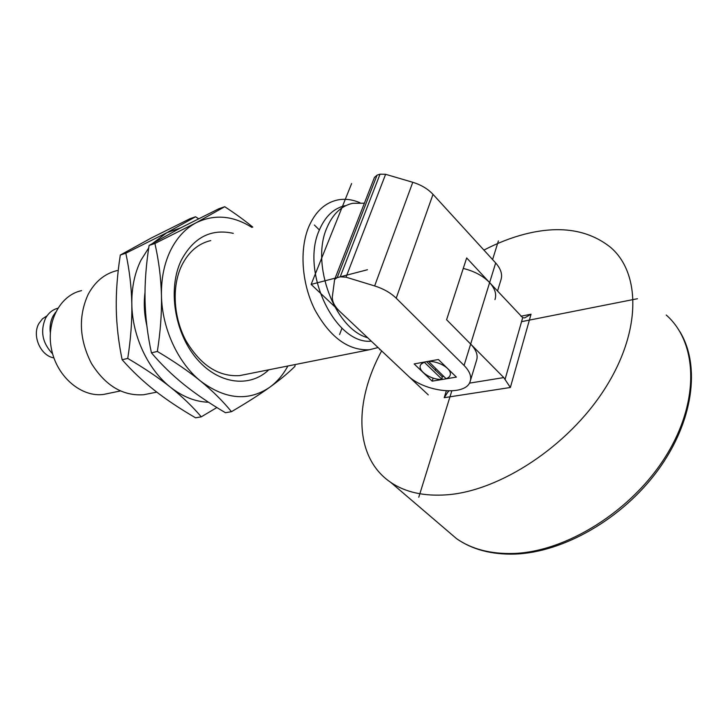 <?xml version="1.0" encoding="UTF-8"?>
<svg xmlns="http://www.w3.org/2000/svg" width="728" height="728" viewBox="0 0 728 728"><rect width="100%" height="100%" fill="white"/><g stroke="black" fill="none" stroke-linecap="round" stroke-linejoin="round"><path stroke-width="1.09" d="M359.896 202.703C352.243 199.427 344.717 198.526 337.337 200.027C324.852 202.839 315.333 211.757 308.772 226.763C299.263 249.495 301.674 283.592 314.924 309.928C330.212 337.474 348.375 350.75 369.405 349.749L378.087 347.556M149.422 393.593L143.826 394.713C122.923 396.205 105.451 385.776 91.419 363.418C79.252 339.421 78.169 316.407 88.17 294.358C95.095 281.499 104.787 273.564 117.235 270.534M345.254 205.642C333.906 208.153 325.279 216.262 319.383 229.966C300.045 271.644 335.344 344.981 371.298 341.159M364.4 203.194L352.771 203.285C341.441 205.787 332.833 213.914 326.954 227.682C310.437 264.1 334.898 328.892 367.667 337.737M81.6 290.618C59.96 295.168 45.609 322.395 51.633 349.877C57.385 377.404 81.9 397.652 103.822 394.385L108.681 393.375M55.537 312.33L53.044 316.079C50.496 321.048 49.586 326.599 50.323 332.732M52.616 353.835C42.433 343.152 40.067 331.313 45.518 318.309C48.412 313.049 52.498 309.691 57.785 308.235M53.899 357.903C40.586 355.81 31.75 335.735 38.893 323.523L42.424 318.855L47.083 315.779M433.014 194.358L396.205 298.198C390.618 292.793 383.429 288.707 374.638 285.931L346.018 277.186L340.213 276.831L380.025 174.183L385.603 174.301L412.776 182.291C421.112 184.848 427.855 188.871 433.014 194.358L495.677 262.963C500.991 268.996 502.711 274.711 500.855 280.116L497.524 291.1M396.205 298.198L464.073 365.456C469.815 371.344 471.817 376.767 470.07 381.727C465.429 396.714 424.096 392.092 407.544 375.339L339.739 311.393C334.38 306.242 331.932 301.228 332.387 296.351L334.616 279.507L337.164 277.623L340.213 276.831M438.374 359.505L414.159 363.927L432.177 381.154L456.392 377.095L438.374 359.505M374.447 177.432L377.049 175.166L380.025 174.183M494.949 299.608C496.787 294.285 495.013 288.616 489.625 282.61L466.666 257.94L446.601 319.719L470.661 344.071C476.312 349.995 478.26 355.491 476.485 360.551L470.47 380.435M432.177 381.154L433.16 378.096M520.92 316.234L531.04 314.196L524.67 317.909L522.695 317.699L489.625 282.61C483.11 275.885 474.319 271.171 463.254 268.441M464.073 365.456L470.661 344.071L503.776 377.586L510.364 387.487L444.207 397.697L448.548 390.991M483.929 250.095C497.452 243.025 511.029 237.719 524.66 234.179C559.568 225.252 588.16 229.611 610.437 247.238C640.868 272.964 641.55 331.568 604.631 389.08C567.922 446.601 499.708 490.9 447.092 494.803C424.078 496.46 405.278 492.301 390.681 482.336C354.017 457.466 353.917 401.747 381.636 350.905M428.31 361.488C437.692 360.742 450.623 367.977 450.368 373.783C450.359 376.067 448.93 377.696 446.082 378.687L428.455 361.316M443.843 376.522L442.114 376.667L426.581 361.661M442.042 379.361L424.269 362.226L421.403 363.964C415.515 369.314 430.312 380.244 442.042 379.361L442.114 376.667M180.571 227.919L166.748 232.751L125.817 253.198C129.466 270.188 131.468 287.114 131.823 303.976C132.123 320.875 130.767 339.021 127.746 358.422L122.14 359.741C118.509 342.06 116.544 324.952 116.262 308.408C116.007 291.819 117.354 274.028 120.311 255.046L151.269 238.011L190.044 218.691L195.568 216.78L166.748 232.751L152.798 243.252M125.817 253.198L120.311 255.046M127.746 358.422C144.508 368.286 158.768 377.896 170.498 387.251C182.227 396.651 192.492 406.515 201.283 416.835L195.568 417.799C179.953 408.736 166.303 399.617 154.627 390.445C142.979 381.272 132.15 371.043 122.14 359.741M201.283 416.835L216.88 407.534M148.739 247.884L140.95 260.233C134.653 273.046 131.613 287.624 131.823 303.976C132.214 336.118 148.021 369.678 170.498 387.251C182.755 396.824 195.441 401.82 208.545 402.247M146.883 325.889C144.253 314.569 143.625 303.467 144.99 292.574M198.553 218.728L195.568 216.78M149.103 245.427L179.871 228.283L218.919 208.718L224.734 206.716L196.169 222.741C185.385 228.492 176.795 237.819 170.407 250.723C164.155 263.809 161.17 278.742 161.452 295.523C161.834 312.867 160.469 331.504 157.348 351.442L151.433 352.834C147.529 334.716 145.4 317.171 145.036 300.209C144.699 283.183 146.055 264.919 149.103 245.427L154.909 243.489C158.841 260.879 161.015 278.223 161.452 295.523C161.998 328.51 178.051 363.045 200.701 381.172C212.521 390.872 222.777 401.046 231.468 411.693L225.443 412.712C209.573 403.385 195.741 393.994 183.975 384.539C172.227 375.084 161.388 364.519 151.433 352.834M157.348 351.442C174.429 361.607 188.88 371.526 200.701 381.172C225.398 399.526 248.357 401.592 269.578 387.369C279.661 380.116 288.106 373.127 294.913 366.393L295.195 364.537M231.468 411.693C246.783 402.711 259.496 394.603 269.578 387.369C277.004 381.982 283.101 374.865 287.879 365.993M251.87 227.4C232.978 215.515 214.414 213.968 196.169 222.741L154.909 243.489M268.805 369.797C249.668 388.233 217.909 384.32 196.16 358.076C174.301 332.05 167.704 288.233 181.263 260.296C193.603 237.41 210.947 228.428 233.288 233.351M252.78 227.109C244.772 220.511 235.426 213.714 224.734 206.716M245.3 374.483L239.667 375.603C218.527 376.931 200.637 365.32 185.995 340.786C173.364 317.308 171.662 286.604 181.618 265.729C188.47 251.934 198.18 243.552 210.747 240.577M314.387 225.043L319.383 229.966M339.594 334.543L341.987 328.191M367.485 269.733L311.129 284.402L351.624 183.547M428.273 394.894L311.129 284.402M435.235 370.497L435.799 368.732L435.235 370.497M498.389 240.923L492.592 259.587M451.797 390.927L418.791 497.197M637.464 298.717L521.567 321.649M380.253 349.604L379.661 349.713M346.018 277.186L385.603 174.301M377.049 175.166L337.164 277.623M470.661 344.071L495.677 262.963M412.776 182.291L374.638 285.931M444.207 397.697L446.328 390.918M531.04 314.196L510.364 387.487M666.22 315.024C697.515 342.369 700.336 400.7 665.993 455.901C631.868 511.12 566.038 551.851 513.631 553.471C490.708 554.135 471.68 549.194 456.565 538.665L445.563 529.256M503.776 377.586L469.387 383.146M522.695 317.699L505.068 379.361M369.405 349.749L239.667 375.603M156.784 392.128L143.826 394.713M120.329 390.963L103.822 394.385M374.511 177.277L334.616 279.507M448.302 391.828L448.466 391.327M679.788 331.504C700.8 365.774 693.384 421.876 657.848 470.361C622.331 518.846 563.399 552.415 515.024 554.081C491.728 554.745 472.235 549.604 456.565 538.665L390.681 482.336M449.931 370.789L450.204 372.663M422.986 362.317L421.403 363.964"/></g></svg>

